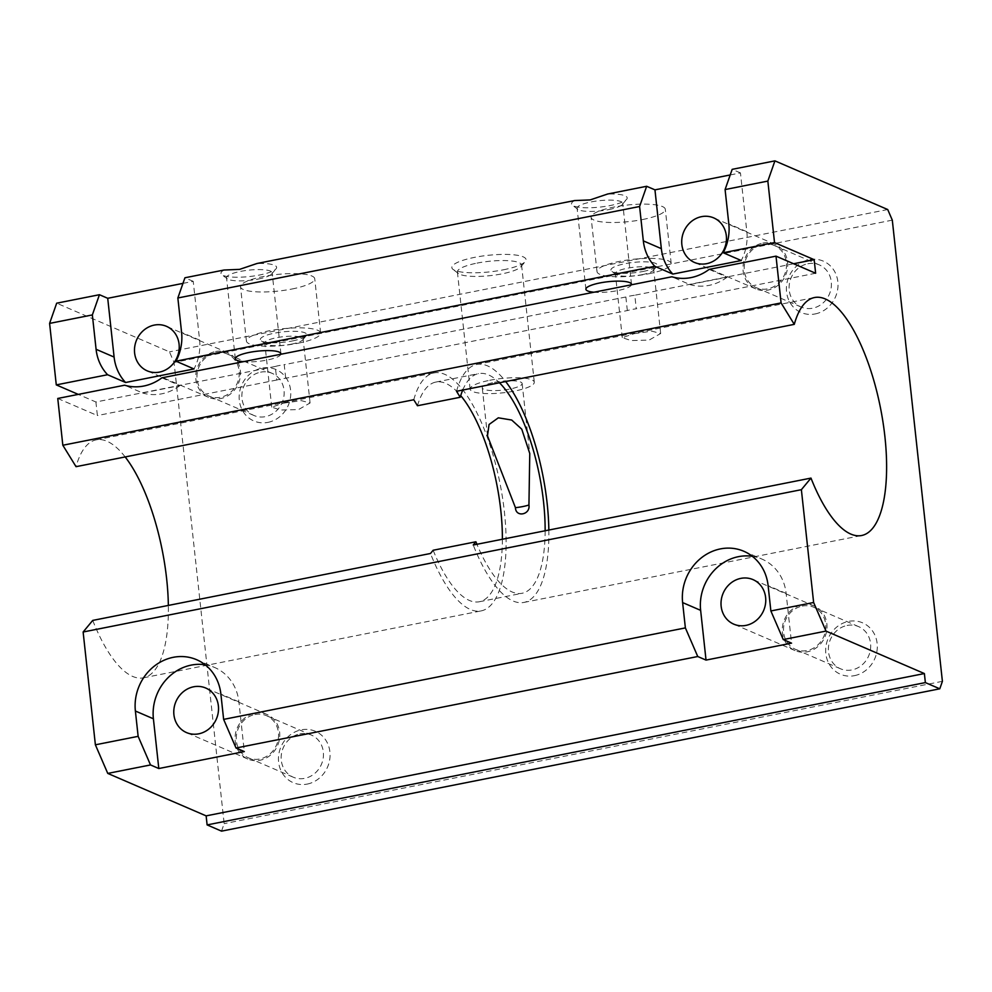<?xml version="1.0" encoding="UTF-8"?>
<svg xmlns="http://www.w3.org/2000/svg" width="992" height="992" viewBox="0 0 992 992"><rect width="100%" height="100%" fill="white"/><g stroke="black" fill="none" stroke-linecap="round" stroke-linejoin="round"><path stroke-width="0.74" stroke-dasharray="4.96 3.72" d="M807.835 263.748A22.94 20.807 113.3 0 1 819.33 264.914A22.94 20.807 113.3 0 1 831.122 288.102A22.94 20.807 113.3 0 1 812.659 308.202A22.94 20.807 113.3 0 1 801.152 307.036A22.94 20.807 113.3 0 1 789.372 283.848A22.94 20.807 113.3 0 1 807.835 263.748M815.139 313.943A27.987 25.395 -66.7 0 0 837.843 281.728A27.987 25.395 -66.7 0 0 809.249 259.693A27.987 25.395 -66.7 0 0 786.544 291.896A27.987 25.395 -66.7 0 0 815.139 313.943M762.935 244.367A22.94 20.807 113.3 0 1 774.442 245.545A22.94 20.807 113.3 0 1 786.222 268.72A22.94 20.807 113.3 0 1 767.771 288.833A22.94 20.807 113.3 0 1 756.264 287.668A22.94 20.807 113.3 0 1 744.484 264.48A22.94 20.807 113.3 0 1 762.935 244.367M762.798 243.09A24.254 22.01 113.3 0 1 774.963 244.33A24.254 22.01 113.3 0 1 787.425 268.844A24.254 22.01 113.3 0 1 767.907 290.11A24.254 22.01 113.3 0 1 755.743 288.87A24.254 22.01 113.3 0 1 743.281 264.356A24.254 22.01 113.3 0 1 762.798 243.09M847.131 625.456A22.94 20.807 113.3 0 1 858.626 626.622A22.94 20.807 113.3 0 1 870.418 649.81A22.94 20.807 113.3 0 1 851.954 669.922A22.94 20.807 113.3 0 1 840.447 668.757A22.94 20.807 113.3 0 1 828.667 645.569A22.94 20.807 113.3 0 1 847.131 625.456M854.434 675.664A27.987 25.395 -66.7 0 0 877.139 643.448A27.987 25.395 -66.7 0 0 848.544 621.401A27.987 25.395 -66.7 0 0 825.84 653.616A27.987 25.395 -66.7 0 0 854.434 675.664M802.23 606.087A22.94 20.807 113.3 0 1 813.738 607.253A22.94 20.807 113.3 0 1 825.518 630.441A22.94 20.807 113.3 0 1 807.066 650.554A22.94 20.807 113.3 0 1 795.559 649.376A22.94 20.807 113.3 0 1 783.767 626.2A22.94 20.807 113.3 0 1 802.23 606.087M802.094 604.81A24.254 22.01 113.3 0 1 814.258 606.038A24.254 22.01 113.3 0 1 826.72 630.565A24.254 22.01 113.3 0 1 807.203 651.831A24.254 22.01 113.3 0 1 795.038 650.591A24.254 22.01 113.3 0 1 782.576 626.076A24.254 22.01 113.3 0 1 802.094 604.81M299.894 733.894A22.94 20.807 113.3 0 1 311.389 735.06A22.94 20.807 113.3 0 1 323.181 758.248A22.94 20.807 113.3 0 1 304.718 778.348A22.94 20.807 113.3 0 1 293.21 777.182A22.94 20.807 113.3 0 1 281.43 753.994A22.94 20.807 113.3 0 1 299.894 733.894M307.198 784.089A27.987 25.395 -66.7 0 0 329.902 751.886A27.987 25.395 -66.7 0 0 301.308 729.839A27.987 25.395 -66.7 0 0 278.603 762.042A27.987 25.395 -66.7 0 0 307.198 784.089M254.994 714.513A22.94 20.807 113.3 0 1 266.501 715.691A22.94 20.807 113.3 0 1 278.281 738.866A22.94 20.807 113.3 0 1 259.83 758.979A22.94 20.807 113.3 0 1 248.322 757.814A22.94 20.807 113.3 0 1 236.542 734.626A22.94 20.807 113.3 0 1 254.994 714.513M254.857 713.236A24.254 22.01 113.3 0 1 267.022 714.476A24.254 22.01 113.3 0 1 279.484 738.99A24.254 22.01 113.3 0 1 259.966 760.256A24.254 22.01 113.3 0 1 247.802 759.029A24.254 22.01 113.3 0 1 235.34 734.502A24.254 22.01 113.3 0 1 254.857 713.236M260.598 372.174A22.94 20.807 113.3 0 1 272.093 373.339A22.94 20.807 113.3 0 1 283.886 396.527A22.94 20.807 113.3 0 1 265.422 416.64A22.94 20.807 113.3 0 1 253.915 415.462A22.94 20.807 113.3 0 1 242.135 392.286A22.94 20.807 113.3 0 1 260.598 372.174M267.902 422.381A27.987 25.395 -66.7 0 0 290.606 390.166A27.987 25.395 -66.7 0 0 262.012 368.119A27.987 25.395 -66.7 0 0 239.308 400.334A27.987 25.395 -66.7 0 0 267.902 422.381M215.698 352.805A22.94 20.807 113.3 0 1 227.205 353.97A22.94 20.807 113.3 0 1 238.985 377.158A22.94 20.807 113.3 0 1 220.534 397.271A22.94 20.807 113.3 0 1 209.027 396.093A22.94 20.807 113.3 0 1 197.247 372.905A22.94 20.807 113.3 0 1 215.698 352.805M215.562 351.528A24.254 22.01 113.3 0 1 227.726 352.755A24.254 22.01 113.3 0 1 240.188 377.282A24.254 22.01 113.3 0 1 220.67 398.548A24.254 22.01 113.3 0 1 208.506 397.308A24.254 22.01 113.3 0 1 196.044 372.794A24.254 22.01 113.3 0 1 215.562 351.528M545.141 530.77A111.972 39.94 -101.2 0 1 522.09 593.278A111.972 39.94 -101.2 0 1 476.941 544.286M502.386 539.239A111.972 39.94 -101.2 0 1 479.334 601.747A111.972 39.94 -101.2 0 1 433.157 550.25M548.849 530.026A121.297 43.276 -101.2 0 1 523.9 602.429A121.297 43.276 -101.2 0 1 473.234 545.017M413.776 399.751A121.297 43.276 -101.2 0 1 434 372.93A121.297 43.276 -101.2 0 1 504.42 512.132A121.297 43.276 -101.2 0 1 481.145 610.898A121.297 43.276 -101.2 0 1 430.478 553.486M92.727 620.409A121.297 43.276 78.8 0 0 143.406 677.821A121.297 43.276 78.8 0 0 168.355 605.43M477.016 263.116A32.277 7.192 -6.2 0 1 521.569 265A32.277 7.192 -6.2 0 1 520.899 266.724A32.277 7.192 -6.2 0 1 501.952 273.866A32.277 7.192 -6.2 0 1 458.428 273.519A32.277 7.192 -6.2 0 1 457.399 271.969A32.277 7.192 -6.2 0 1 477.016 263.116M503.366 269.812A37.324 8.32 173.8 0 0 525.276 261.566A37.324 8.32 173.8 0 0 512.554 254.708A37.324 8.32 173.8 0 0 474.536 257.374A37.324 8.32 173.8 0 0 453.034 269.402A37.324 8.32 173.8 0 0 503.366 269.812M489.75 380.296A32.277 7.192 -6.2 0 1 534.291 382.193A32.277 7.192 -6.2 0 1 514.674 391.046A32.277 7.192 -6.2 0 1 470.134 389.162A32.277 7.192 -6.2 0 1 489.75 380.296M494.462 382.329A20.063 4.476 -6.2 0 1 522.152 383.507A20.063 4.476 -6.2 0 1 509.962 389.013A20.063 4.476 -6.2 0 1 482.273 387.835A20.063 4.476 -6.2 0 1 494.462 382.329M643.101 271.461A23.324 5.196 173.8 0 0 656.803 266.302A23.324 5.196 173.8 0 0 648.842 262.012A23.324 5.196 173.8 0 0 625.084 263.686A23.324 5.196 173.8 0 0 611.655 271.2A23.324 5.196 173.8 0 0 643.101 271.461M641.973 274.697A19.282 4.303 173.8 0 0 653.294 270.432A19.282 4.303 173.8 0 0 653.691 269.402A19.282 4.303 173.8 0 0 627.068 268.274A19.282 4.303 173.8 0 0 615.35 273.569A19.282 4.303 173.8 0 0 615.958 274.486A19.282 4.303 173.8 0 0 641.973 274.697M642.618 219.53A37.324 8.32 173.8 0 0 665.31 209.287A37.324 8.32 173.8 0 0 613.788 207.092A37.324 8.32 173.8 0 0 591.096 217.347A37.324 8.32 173.8 0 0 642.618 219.53M648.508 273.792A37.324 8.32 173.8 0 0 671.2 263.537A37.324 8.32 173.8 0 0 619.678 261.355A37.324 8.32 173.8 0 0 596.998 271.597A37.324 8.32 173.8 0 0 648.508 273.792M627.341 310.558L625.865 296.992A19.282 4.303 -6.2 0 1 630.081 296A19.282 4.303 -6.2 0 1 634.793 295.232L636.269 308.785A19.282 4.303 173.8 0 0 631.557 309.566A19.282 4.303 173.8 0 0 627.341 310.558L285.696 378.25A19.282 4.303 173.8 0 0 280.984 379.031A19.282 4.303 173.8 0 0 276.768 380.023L275.292 366.457A19.282 4.303 -6.2 0 1 279.508 365.465A19.282 4.303 -6.2 0 1 284.22 364.684L285.696 378.25M634.173 333.672L651.88 331.167L660.66 333.51L649.078 340.107L631.16 340.578L622.319 337.677L634.173 333.672M292.528 340.926A23.324 5.196 173.8 0 0 306.23 335.767A23.324 5.196 173.8 0 0 298.27 331.477A23.324 5.196 173.8 0 0 274.511 333.151A23.324 5.196 173.8 0 0 261.082 340.665A23.324 5.196 173.8 0 0 292.528 340.926M291.4 344.162A19.282 4.303 173.8 0 0 302.721 339.896A19.282 4.303 173.8 0 0 303.118 338.867A19.282 4.303 173.8 0 0 276.495 337.739A19.282 4.303 173.8 0 0 264.777 343.034A19.282 4.303 173.8 0 0 265.385 343.951A19.282 4.303 173.8 0 0 291.4 344.162M292.045 288.994A37.324 8.32 173.8 0 0 314.737 278.74A37.324 8.32 173.8 0 0 263.215 276.557A37.324 8.32 173.8 0 0 240.523 286.812A37.324 8.32 173.8 0 0 292.045 288.994M297.935 343.257A37.324 8.32 173.8 0 0 320.627 333.002A37.324 8.32 173.8 0 0 269.105 330.82A37.324 8.32 173.8 0 0 246.425 341.062A37.324 8.32 173.8 0 0 297.935 343.257M283.6 403.136L301.308 400.632L310.087 402.975L298.505 409.56L280.587 410.043L271.746 407.142L283.6 403.136M608.766 209.597A22.94 5.109 173.8 0 0 622.232 204.513A22.94 5.109 173.8 0 0 622.716 203.298A22.94 5.109 173.8 0 0 591.046 201.946A22.94 5.109 173.8 0 0 577.096 208.246A22.94 5.109 173.8 0 0 577.828 209.349A22.94 5.109 173.8 0 0 608.766 209.597M631.47 284.778A22.94 5.109 -6.2 0 1 617.57 290.606A22.94 5.109 -6.2 0 1 593.923 292.218M574.616 200.558A27.987 6.237 173.8 0 0 572.434 205.232A27.987 6.237 173.8 0 0 610.192 205.542A27.987 6.237 173.8 0 0 626.622 199.342A27.987 6.237 173.8 0 0 607.55 194.035M258.193 279.062A22.94 5.109 173.8 0 0 271.659 273.978A22.94 5.109 173.8 0 0 272.143 272.75A22.94 5.109 173.8 0 0 240.473 271.411A22.94 5.109 173.8 0 0 226.523 277.71A22.94 5.109 173.8 0 0 227.255 278.802A22.94 5.109 173.8 0 0 258.193 279.062M280.897 354.243A22.94 5.109 -6.2 0 1 266.997 360.071A22.94 5.109 -6.2 0 1 243.35 361.683M224.043 270.022A27.987 6.237 173.8 0 0 221.861 274.697A27.987 6.237 173.8 0 0 259.606 275.007A27.987 6.237 173.8 0 0 276.049 268.807A27.987 6.237 173.8 0 0 256.978 263.5M625.865 296.992L284.22 364.684M793.637 263.748L634.793 295.232M275.292 366.457L95.914 401.996L78.281 394.394M815.635 273.246L636.269 308.785M57.759 398.462L97.39 415.561L95.914 401.996M221.526 831.135L224.155 823.645L174.046 362.452L169.471 351.862L56.68 303.192M125.166 456.94A121.297 43.276 78.8 0 0 96.249 439.853A121.297 43.276 78.8 0 0 76.037 466.674M456.531 391.282A121.297 43.276 -101.2 0 1 476.755 364.461A121.297 43.276 -101.2 0 1 505.672 381.548M462.743 390.054A111.972 39.94 -101.2 0 1 478.566 373.612A111.972 39.94 -101.2 0 1 499.46 382.776M417.458 405.74A111.972 39.94 -101.2 0 1 435.81 382.081A111.972 39.94 -101.2 0 1 460.71 395.634M276.768 380.023L97.39 415.561M161.894 377.828L179.912 385.603L142.637 392.981L124.62 385.206M709.131 269.39L727.148 277.165L689.874 284.555L671.857 276.78M730.211 174.952L740.454 172.918L746.84 231.694A46.649 42.321 113.3 0 1 741.247 260.524M727.148 277.165A46.649 42.321 113.3 0 1 689.874 284.555M182.974 283.377L193.229 281.344L199.603 340.132A46.649 42.321 113.3 0 1 194.01 368.95M179.912 385.603A46.649 42.321 113.3 0 1 142.637 392.981M752.358 556.326A46.649 42.321 113.3 0 1 761.868 559.054A46.649 42.321 113.3 0 1 786.135 593.414L791.542 643.151M205.121 664.764A46.649 42.321 113.3 0 1 214.632 667.48A46.649 42.321 113.3 0 1 238.898 701.84L244.305 751.576M740.454 172.918L732.17 169.347M193.229 281.344L184.934 277.772M942.4 681.33L224.155 823.645M892.304 220.137L174.046 362.452M887.716 209.535L169.471 351.862M746.84 231.694L728.822 223.919M199.603 340.132L181.586 332.357M238.898 701.84L220.881 694.065M786.135 593.414L768.118 585.64M819.33 264.914L774.442 245.545M774.963 244.33L713.707 217.893M858.626 626.622L813.738 607.253M814.258 606.038L753.002 579.613M311.389 735.06L266.501 715.691M267.022 714.476L205.766 688.039M272.093 373.339L227.205 353.97M227.726 352.755L166.47 326.331M479.334 601.747L522.09 593.278M523.9 602.429L861.651 535.506M143.406 677.821L481.145 610.898M520.899 266.724L525.276 261.566M521.569 265L534.291 382.193M522.152 383.507L529.765 453.518M653.294 270.432L656.803 266.302M671.2 263.537L665.31 209.287M660.66 333.51L653.691 269.402M302.721 339.896L306.23 335.767M320.627 333.002L314.737 278.74M310.087 402.975L303.118 338.867M631.507 284.307L622.716 203.298M622.232 204.513L626.622 199.342M280.934 353.772L272.143 272.75M271.659 273.978L276.049 268.807M227.255 278.802L221.861 274.697M235.327 358.72L226.523 277.71M577.828 209.349L572.434 205.232M585.9 289.255L577.096 208.246M271.746 407.142L264.777 343.034M246.425 341.062L240.523 286.812M265.385 343.951L261.082 340.665M622.319 337.677L615.35 273.569M596.998 271.597L591.096 217.347M615.958 274.486L611.655 271.2M482.273 387.835L487.481 435.872M457.399 271.969L470.134 389.162M458.428 273.519L453.034 269.402M96.249 439.853L434 372.93M476.755 364.461L814.494 297.538M435.81 382.081L478.566 373.612M208.506 397.308L147.25 370.872M253.915 415.462L209.027 396.093M247.802 759.029L186.533 732.592M293.21 777.182L248.322 757.814M795.038 650.591L733.77 624.154M840.447 668.757L795.559 649.376M755.743 288.87L694.474 262.446M801.152 307.036L756.264 287.668M196.614 659.705L214.632 667.48M743.851 551.279L761.868 559.054"/><path stroke-width="1.49" d="M701.542 216.653A24.254 22.01 113.3 0 1 713.707 217.893A24.254 22.01 113.3 0 1 726.169 242.408A24.254 22.01 113.3 0 1 706.651 263.674A24.254 22.01 113.3 0 1 694.474 262.446A24.254 22.01 113.3 0 1 682.012 237.919A24.254 22.01 113.3 0 1 701.542 216.653M740.838 578.373A24.254 22.01 113.3 0 1 753.002 579.613A24.254 22.01 113.3 0 1 765.464 604.128A24.254 22.01 113.3 0 1 745.947 625.394A24.254 22.01 113.3 0 1 733.77 624.154A24.254 22.01 113.3 0 1 721.308 599.639A24.254 22.01 113.3 0 1 740.838 578.373M193.601 686.799A24.254 22.01 113.3 0 1 205.766 688.039A24.254 22.01 113.3 0 1 218.228 712.554A24.254 22.01 113.3 0 1 198.71 733.832A24.254 22.01 113.3 0 1 186.533 732.592A24.254 22.01 113.3 0 1 174.071 708.065A24.254 22.01 113.3 0 1 193.601 686.799M154.306 325.091A24.254 22.01 113.3 0 1 166.47 326.331A24.254 22.01 113.3 0 1 178.932 350.846A24.254 22.01 113.3 0 1 159.414 372.112A24.254 22.01 113.3 0 1 147.25 370.872A24.254 22.01 113.3 0 1 134.776 346.357A24.254 22.01 113.3 0 1 154.306 325.091M528.934 505.002C530.596 514.786 515.716 517.737 515.443 507.681L487.481 435.872L489.068 424.489L498.319 417.818L511.698 420.038L521.767 429.176L529.765 453.518L528.934 505.002A20.063 4.476 -6.2 0 1 522.734 506.577A20.063 4.476 -6.2 0 1 515.443 507.681M499.46 382.776A111.972 39.94 -101.2 0 1 543.566 502.101A111.972 39.94 -101.2 0 1 545.141 530.77M476.941 544.286A111.972 39.94 -101.2 0 1 475.912 541.781L473.234 545.017L810.972 478.094L801.375 489.688L83.13 632.003L92.727 620.409L430.478 553.486L433.157 550.25L475.912 541.781M460.71 395.634A111.972 39.94 -101.2 0 1 500.811 510.57A111.972 39.94 -101.2 0 1 502.386 539.239M794.282 324.359L456.531 391.282L460.214 397.271L417.458 405.74L413.776 399.751L76.037 466.674L62.831 445.247L781.088 302.92L794.282 324.359A121.297 43.276 -101.2 0 1 814.494 297.538A121.297 43.276 -101.2 0 1 884.914 436.74A121.297 43.276 -101.2 0 1 861.651 535.506A121.297 43.276 -101.2 0 1 810.972 478.094M505.672 381.548A121.297 43.276 -101.2 0 1 547.175 503.663A121.297 43.276 -101.2 0 1 548.849 530.026M168.355 605.43A121.297 43.276 78.8 0 0 166.668 579.055A121.297 43.276 78.8 0 0 125.166 456.94M593.923 292.218A22.94 5.109 -6.2 0 1 585.9 289.255A22.94 5.109 -6.2 0 1 599.85 282.956A22.94 5.109 -6.2 0 1 631.507 284.307A22.94 5.109 -6.2 0 1 631.47 284.778M654.819 266.302A46.649 42.321 113.3 0 1 643.324 240.87L639.592 206.497L646.66 186.285L607.55 194.035L590.166 199.913L574.616 200.558L256.978 263.5L239.593 269.378L224.043 270.022L184.934 277.772L177.853 297.984L181.586 332.357A46.649 42.321 113.3 0 1 175.993 361.175L654.819 266.302L672.836 274.077L741.247 260.524L723.218 252.749L774.529 242.581L814.172 259.681L793.637 263.748M243.35 361.683A22.94 5.109 -6.2 0 1 235.327 358.72A22.94 5.109 -6.2 0 1 249.277 352.42A22.94 5.109 -6.2 0 1 280.934 353.772A22.94 5.109 -6.2 0 1 280.897 354.243M639.592 206.497L177.853 297.984M78.281 394.394L56.284 384.896L107.582 374.728L125.6 382.503L194.01 368.95L175.993 361.175M814.172 259.681L815.635 273.246L776.004 256.147L709.131 269.39A46.649 42.321 113.3 0 1 671.857 276.78L161.894 377.828A46.649 42.321 113.3 0 1 124.62 385.206L57.759 398.462L62.831 445.247M107.582 374.728A46.649 42.321 113.3 0 1 96.088 349.296L92.355 314.935L99.436 294.711L56.68 303.192L49.6 323.404L56.284 384.896M207.117 824.91L221.526 831.135L939.784 688.808L925.362 682.595L924.383 673.556L826.001 631.098L813.626 602.491L770.871 610.96L783.258 639.567L791.542 643.151L706.031 660.089L697.748 656.518L685.373 627.899L223.634 719.386L236.022 748.005L244.305 751.576L158.807 768.527L150.511 764.944L138.136 736.337L95.381 744.806L107.756 773.413L206.138 815.87L207.117 824.91L925.362 682.595M83.13 632.003L95.381 744.806M138.136 736.337L135.383 711.016A46.649 42.321 113.3 0 1 153.103 667.108A46.649 42.321 113.3 0 1 196.614 659.705A46.649 42.321 113.3 0 1 220.881 694.065L223.634 719.386M685.373 627.899L682.62 602.578A46.649 42.321 113.3 0 1 700.34 558.67A46.649 42.321 113.3 0 1 743.851 551.279A46.649 42.321 113.3 0 1 768.118 585.64L770.871 610.96M813.626 602.491L801.375 489.688M781.088 302.92L776.004 256.147M774.529 242.581L767.845 181.09L774.926 160.865L887.716 209.535L892.304 220.137L942.4 681.33L939.784 688.808M460.214 397.271A111.972 39.94 -101.2 0 1 462.743 390.054M672.836 274.077A46.649 42.321 113.3 0 1 661.342 248.645L654.956 189.856L730.211 174.952M767.845 181.09L725.09 189.559L728.822 223.919A46.649 42.321 113.3 0 1 723.218 252.749M125.6 382.503A46.649 42.321 113.3 0 1 114.105 357.07L107.719 298.294L182.974 283.377M92.355 314.935L49.6 323.404M158.807 768.527L153.4 718.791A46.649 42.321 113.3 0 1 205.121 664.764M706.031 660.089L700.637 610.353A46.649 42.321 113.3 0 1 752.358 556.326M646.66 186.285L654.956 189.856M99.436 294.711L107.719 298.294M774.926 160.865L732.17 169.347L725.09 189.559M150.511 764.944L107.756 773.413M924.383 673.556L206.138 815.87M826.001 631.098L783.258 639.567M697.748 656.518L236.022 748.005M661.342 248.645L643.324 240.87M114.105 357.07L96.088 349.296M153.4 718.791L135.383 711.016M700.637 610.353L682.62 602.578"/></g></svg>

